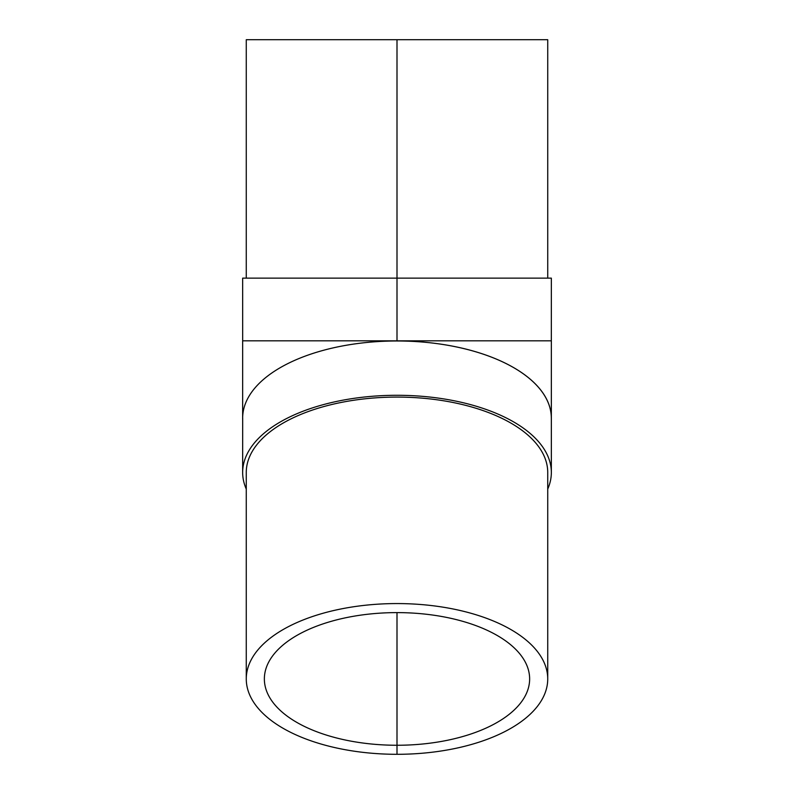 <?xml version="1.0" encoding="UTF-8"?>
<svg xmlns="http://www.w3.org/2000/svg" width="794" height="794" viewBox="0 0 794 794"><rect width="100%" height="100%" fill="white"/><g stroke="black" fill="none" stroke-linecap="round" stroke-linejoin="round"><path stroke-width="1.19" d="M397 612.611A132.638 66.319 0 0 1 529.638 678.939A132.638 66.319 0 0 1 397 745.258A132.638 66.319 0 0 1 264.362 678.939A132.638 66.319 0 0 1 397 612.611L397 754.3A150.731 75.361 180 0 0 547.731 678.939A150.731 75.361 180 0 0 397 603.569A150.731 75.361 180 0 0 246.269 678.939A150.731 75.361 180 0 0 397 754.3M242.676 419.579A154.344 77.177 0 0 1 242.656 418.14A154.324 77.157 0 0 1 397 340.983A154.324 77.157 0 0 1 551.314 418.12A154.324 77.157 0 0 1 551.324 418.14A154.344 77.177 0 0 1 551.324 419.579M547.731 489.064A154.344 77.177 180 0 0 551.344 472.45A154.344 77.177 180 0 0 551.344 472.43A154.344 77.177 180 0 0 397 395.283A154.344 77.177 180 0 0 242.656 472.43A154.344 77.177 180 0 0 246.269 489.064M547.731 678.939L547.731 472.45A150.731 75.361 180 0 0 397 397.089A150.731 75.361 180 0 0 246.269 472.45L246.269 678.939M551.344 418.14L551.344 340.834L242.656 340.834L242.656 418.14A154.344 77.177 0 0 1 397 340.973A154.344 77.177 0 0 1 551.344 418.14L551.344 472.43M242.676 340.834L242.656 278.128L551.344 278.128L551.324 340.834M246.269 278.128L246.269 39.7L547.731 39.7L547.731 278.128M397 340.834L397 39.7M242.686 418.12L242.656 472.43"/></g></svg>
